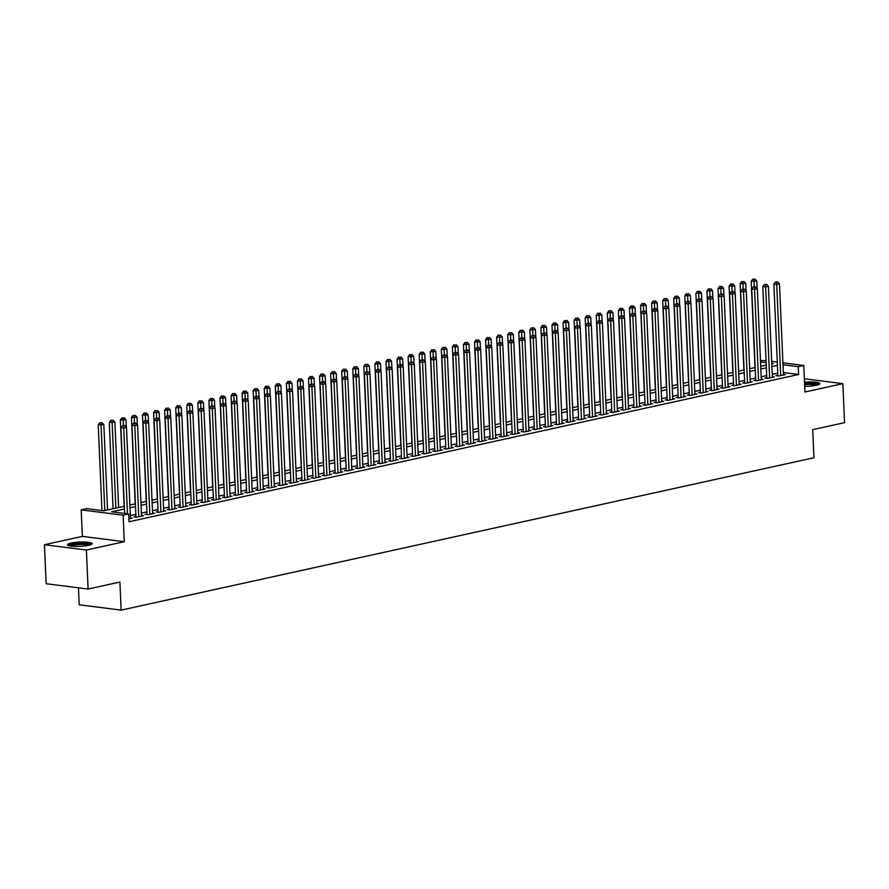 <?xml version="1.0" encoding="UTF-8"?>
<svg xmlns="http://www.w3.org/2000/svg" width="889" height="889" viewBox="0 0 889 889"><rect width="100%" height="100%" fill="white"/><g stroke="black" fill="none" stroke-linecap="round" stroke-linejoin="round"><path stroke-width="1.33" d="M804.701 386.359A12.368 2.145 -2.5 0 0 816.335 385.281A12.368 2.145 -2.5 0 0 819.847 383.615A12.368 2.145 -2.5 0 0 804.512 382.203M70.964 543.09A12.368 2.145 -2.5 0 0 67.453 544.746A12.368 2.145 -2.5 0 0 75.187 546.391A12.368 2.145 -2.5 0 0 88.644 545.335A12.368 2.145 -2.5 0 0 92.167 543.668A12.368 2.145 -2.5 0 0 84.422 542.023A12.368 2.145 -2.5 0 0 70.964 543.09M760.473 360.445L766.051 360.678M78.454 587.818L79.199 604.798L121.137 610.121L813.957 457.746L812.735 429.654L844.55 422.664L842.85 383.659L804.367 378.77M121.137 610.121L119.904 582.039L88.089 589.04L46.15 583.717L44.45 544.713L86.389 550.035L124.293 541.701L123.138 515.176L81.199 509.853L86.733 508.63L103.735 510.786L124.327 506.263M124.293 541.701L82.355 536.378L44.45 544.713M82.355 536.378L81.199 509.853M88.089 589.04L86.389 550.035M777.853 375.214L775.919 375.636L778.753 376.003L785.387 374.536L783.431 374.291M766.785 377.647L764.851 378.069L767.685 378.436L774.33 376.969L772.363 376.725M755.717 380.081L753.783 380.514L756.617 380.87L763.262 379.403L761.295 379.159M744.649 382.514L742.715 382.948L745.549 383.303L752.194 381.848L750.227 381.592M733.581 384.948L731.647 385.382L734.481 385.737L741.126 384.281L739.159 384.026M722.513 387.382L720.579 387.815L723.413 388.171L730.058 386.715L728.091 386.459M711.456 389.815L709.511 390.249L712.345 390.604L718.99 389.149L717.023 388.893M700.388 392.249L698.443 392.682L701.277 393.038L707.922 391.582L705.955 391.327M689.319 394.694L687.375 395.116L690.208 395.472L696.854 394.016L694.887 393.76M678.251 397.127L676.307 397.55L679.14 397.905L685.786 396.45L683.819 396.194M667.183 399.561L665.239 399.983L668.072 400.339L674.718 398.883L672.751 398.628M656.115 401.995L654.171 402.417L657.004 402.773L663.65 401.317L661.683 401.072M645.047 404.428L643.114 404.851L645.947 405.206L652.582 403.75L650.615 403.506M633.979 406.862L632.046 407.284L634.879 407.651L641.514 406.184L639.547 405.94M622.911 409.296L620.978 409.718L623.811 410.085L630.445 408.618L628.479 408.373M611.843 411.729L609.91 412.152L612.743 412.518L619.377 411.051L617.411 410.807M600.775 414.163L598.842 414.585L601.675 414.952L608.309 413.485L606.342 413.241M589.707 416.597L587.773 417.019L590.607 417.386L597.241 415.919L595.274 415.674M578.639 419.03L576.705 419.452L579.539 419.819L586.173 418.352L584.206 418.108M567.571 421.464L565.637 421.886L568.471 422.253L575.105 420.786L573.149 420.541M556.503 423.897L554.569 424.331L557.403 424.686L564.048 423.22L562.081 422.975M545.435 426.331L543.501 426.764L546.335 427.12L552.98 425.664L551.013 425.409M534.367 428.765L532.433 429.198L535.267 429.554L541.912 428.098L539.945 427.842M523.299 431.198L521.365 431.632L524.199 431.987L530.844 430.532L528.877 430.276M512.231 433.632L510.297 434.065L513.131 434.421L519.776 432.965L517.809 432.71M501.174 436.066L499.229 436.499L502.063 436.855L508.708 435.399L506.741 435.143M490.106 438.499L488.161 438.933L490.995 439.288L497.64 437.833L495.673 437.577M479.038 440.944L477.093 441.366L479.927 441.722L486.572 440.266L484.605 440.011M467.97 443.378L466.025 443.8L468.859 444.156L475.504 442.7L473.537 442.444M456.902 445.811L454.957 446.234L457.791 446.589L464.436 445.133L462.469 444.878M445.834 448.245L443.9 448.667L446.723 449.023L453.368 447.567L451.401 447.323M434.765 450.679L432.832 451.101L435.666 451.456L442.3 450.001L440.333 449.756M423.697 453.112L421.764 453.534L424.598 453.901L431.232 452.434L429.265 452.19M412.629 455.546L410.696 455.968L413.529 456.335L420.164 454.868L418.197 454.623M401.561 457.979L399.628 458.402L402.461 458.768L409.096 457.302L407.129 457.057M390.493 460.413L388.56 460.835L391.393 461.202L398.028 459.735L396.061 459.491M379.425 462.847L377.492 463.269L380.325 463.636L386.959 462.169L384.993 461.924M368.357 465.28L366.424 465.703L369.257 466.069L375.891 464.603L373.925 464.358M357.289 467.714L355.356 468.136L358.189 468.503L364.823 467.036L362.868 466.792M346.221 470.148L344.287 470.581L347.121 470.937L353.766 469.47L351.8 469.225M335.153 472.581L333.219 473.015L336.053 473.37L342.698 471.915L340.731 471.659M324.085 475.015L322.151 475.448L324.985 475.804L331.63 474.348L329.663 474.093M313.017 477.449L311.083 477.882L313.917 478.238L320.562 476.782L318.595 476.526M301.949 479.882L300.015 480.316L302.849 480.671L309.494 479.215L307.527 478.96M290.892 482.316L288.947 482.749L291.781 483.105L298.426 481.649L296.459 481.394M279.824 484.749L277.879 485.183L280.713 485.538L287.358 484.083L285.391 483.827M268.756 487.194L266.811 487.617L269.645 487.972L276.29 486.516L274.323 486.261M257.688 489.628L255.743 490.05L258.577 490.406L265.222 488.95L263.255 488.694M246.62 492.062L244.675 492.484L247.509 492.839L254.154 491.384L252.187 491.128M235.552 494.495L233.618 494.917L236.441 495.273L243.086 493.817L241.119 493.573M224.484 496.929L222.55 497.351L225.384 497.707L232.018 496.251L230.051 496.006M213.416 499.362L211.482 499.785L214.316 500.151L220.95 498.685L218.983 498.44M202.348 501.796L200.414 502.218L203.248 502.585L209.882 501.118L207.915 500.874M191.279 504.23L189.346 504.652L192.18 505.019L198.814 503.552L196.847 503.307M180.211 506.663L178.278 507.086L181.112 507.452L187.746 505.985L185.779 505.741M169.143 509.097L167.21 509.519L170.043 509.886L176.678 508.419L174.711 508.175M158.075 511.531L156.142 511.953L158.975 512.32L165.61 510.853L163.643 510.608M147.007 513.964L145.074 514.387L147.907 514.753L154.542 513.286L152.586 513.042M135.939 516.398L134.006 516.831L136.839 517.187L143.485 515.72L141.518 515.476M124.449 508.986L111.67 511.797L128.672 513.953L129.005 521.754L798.589 374.491L783.353 372.558M777.764 373.169L772.252 374.38M766.696 375.603L761.184 376.814M755.628 378.036L750.116 379.247M744.56 380.47L739.059 381.681M733.492 382.903L727.991 384.115M722.424 385.337L716.923 386.548M711.356 387.771L705.855 388.982M700.299 390.204L694.787 391.427M689.231 392.649L683.719 393.86M678.163 395.083L672.651 396.294M667.094 397.516L661.583 398.728M656.026 399.95L650.515 401.161M644.958 402.384L639.447 403.595M633.89 404.817L628.379 406.029M622.822 407.251L617.31 408.462M611.754 409.685L606.242 410.896M600.686 412.118L595.174 413.329M589.618 414.552L584.106 415.763M578.55 416.985L573.038 418.197M567.482 419.419L561.97 420.63M556.414 421.853L550.902 423.064M545.346 424.286L539.834 425.498M534.278 426.72L528.777 427.931M523.21 429.154L517.709 430.365M512.142 431.587L506.641 432.799M501.074 434.021L495.573 435.232M490.017 436.455L484.505 437.677M478.949 438.899L473.437 440.111M467.881 441.333L462.369 442.544M456.813 443.767L451.301 444.978M445.745 446.2L440.233 447.411M434.677 448.634L429.165 449.845M423.608 451.067L418.097 452.279M412.54 453.501L407.029 454.712M401.472 455.935L395.961 457.146M390.404 458.368L384.893 459.58M379.336 460.802L373.825 462.013M368.268 463.236L362.756 464.447M357.2 465.669L351.688 466.881M346.132 468.103L340.62 469.314M335.064 470.537L329.552 471.748M323.996 472.97L318.495 474.181M312.928 475.404L307.427 476.615M301.86 477.838L296.359 479.049M290.803 480.271L285.291 481.482M279.735 482.705L274.223 483.927M268.667 485.15L263.155 486.361M257.599 487.583L252.087 488.794M246.531 490.017L241.019 491.228M235.463 492.45L229.951 493.662M224.395 494.884L218.883 496.095M213.327 497.318L207.815 498.529M202.259 499.751L196.747 500.963M191.191 502.185L185.679 503.396M180.123 504.619L174.611 505.83M169.054 507.052L163.543 508.264M157.986 509.486L152.475 510.697M146.918 511.92L141.407 513.131M135.85 514.353L130.339 515.564M128.883 518.932L132.417 518.165L130.45 517.909M782.92 362.823L803.778 365.468L804.945 391.993L842.85 383.659M803.778 365.468L798.244 366.69L783.009 364.757M798.589 374.491L798.244 366.69M128.672 513.953L123.138 515.176M771.685 361.39L777.286 362.101M771.796 363.857L773.319 363.523L771.774 363.323M766.129 362.612L760.539 361.901M129.883 505.041L135.395 503.83M140.951 502.607L146.463 501.396M152.019 500.174L157.531 498.962M163.087 497.74L168.599 496.529M174.155 495.306L179.667 494.095M185.223 492.873L190.735 491.661M196.291 490.439L201.803 489.228M207.359 488.005L212.871 486.783M218.427 485.561L223.928 484.349M229.495 483.127L234.996 481.916M240.563 480.693L246.064 479.482M251.62 478.26L257.132 477.049M262.688 475.826L268.2 474.615M273.756 473.393L279.268 472.181M284.824 470.959L290.336 469.748M295.893 468.525L301.404 467.314M306.961 466.092L312.472 464.88M318.029 463.658L323.54 462.447M329.097 461.224L334.608 460.013M340.165 458.791L345.677 457.579M351.233 456.357L356.745 455.146M362.301 453.923L367.813 452.712M373.369 451.49L378.881 450.279M384.437 449.056L389.949 447.845M395.505 446.622L401.017 445.411M406.573 444.189L412.085 442.978M417.641 441.755L423.153 440.533M428.709 439.31L434.21 438.099M439.777 436.877L445.278 435.666M450.845 434.443L456.346 433.232M461.902 432.01L467.414 430.798M472.97 429.576L478.482 428.365M484.038 427.142L489.55 425.931M495.106 424.709L500.618 423.497M506.174 422.275L511.686 421.064M517.242 419.841L522.754 418.63M528.31 417.408L533.822 416.196M539.379 414.974L544.89 413.763M550.447 412.54L555.958 411.329M561.515 410.107L567.026 408.896M572.583 407.673L578.094 406.462M583.651 405.24L589.163 404.028M594.719 402.806L600.231 401.595M605.787 400.372L611.299 399.161M616.855 397.939L622.367 396.727M627.923 395.505L633.424 394.283M638.991 393.06L644.492 391.849M650.059 390.627L655.56 389.415M661.127 388.193L666.628 386.982M672.184 385.759L677.696 384.548M683.252 383.326L688.764 382.114M694.32 380.892L699.832 379.681M705.388 378.458L710.9 377.247M716.456 376.025L721.968 374.814M727.524 373.591L733.036 372.38M738.592 371.158L744.104 369.946M749.66 368.724L755.172 367.513M760.728 366.29L766.24 365.079M777.431 365.368L771.919 366.579M766.362 367.802L760.851 369.013M755.294 370.235L749.783 371.446M744.226 372.669L738.715 373.88M733.158 375.102L727.646 376.314M722.09 377.536L716.578 378.747M711.022 379.97L705.51 381.181M699.954 382.403L694.442 383.626M688.886 384.848L683.374 386.059M677.818 387.282L672.306 388.493M666.75 389.715L661.238 390.927M655.682 392.149L650.17 393.36M644.614 394.583L639.102 395.794M633.546 397.016L628.034 398.228M622.478 399.45L616.966 400.661M611.41 401.884L605.909 403.095M600.342 404.317L594.841 405.528M589.274 406.751L583.773 407.962M578.206 409.184L572.705 410.396M567.149 411.618L561.637 412.829M556.081 414.052L550.569 415.263M545.013 416.485L539.501 417.697M533.945 418.919L528.433 420.13M522.876 421.353L517.365 422.564M511.808 423.786L506.297 424.998M500.74 426.22L495.229 427.431M489.672 428.654L484.161 429.876M478.604 431.098L473.092 432.31M467.536 433.532L462.024 434.743M456.468 435.966L450.956 437.177M445.4 438.399L439.888 439.611M434.332 440.833L428.82 442.044M423.264 443.267L417.752 444.478M412.196 445.7L406.684 446.911M401.128 448.134L395.627 449.345M390.06 450.567L384.559 451.779M378.992 453.001L373.491 454.212M367.924 455.435L362.423 456.646M356.867 457.868L351.355 459.08M345.799 460.302L340.287 461.513M334.731 462.736L329.219 463.947M323.663 465.169L318.151 466.381M312.595 467.603L307.083 468.814M301.527 470.037L296.015 471.248M290.459 472.47L284.947 473.681M279.39 474.904L273.879 476.126M268.322 477.349L262.811 478.56M257.254 479.782L251.743 480.993M246.186 482.216L240.675 483.427M235.118 484.649L229.606 485.861M224.05 487.083L218.538 488.294M212.982 489.517L207.47 490.728M201.914 491.95L196.402 493.162M190.846 494.384L185.345 495.595M179.778 496.818L174.277 498.029M168.71 499.251L163.209 500.463M157.642 501.685L152.141 502.896M146.585 504.119L141.073 505.33M135.517 506.552L130.005 507.763M127.471 513.809L123.727 428.076L126.494 427.476L130.472 518.587M124.638 513.442L120.893 427.72L123.727 428.076L123.627 425.764L124.727 425.52L122.493 425.62L123.627 425.764M122.493 425.62L120.893 427.72M126.494 427.476L124.727 425.52M107.558 509.953L103.824 424.598L98.223 424.842L101.968 510.564M100.957 422.886L99.824 422.742L100.957 422.886L104.791 510.564M102.057 422.642L103.824 424.598M98.223 424.842L99.824 422.742M69.198 545.757A10.701 1.856 177.5 0 1 72.209 544.49A10.701 1.856 177.5 0 1 83.41 543.557A10.701 1.856 177.5 0 1 90.5 544.824M89.122 545.224A9.912 1.711 -2.5 0 0 72.809 545.335A9.912 1.711 -2.5 0 0 70.62 546.035M91.611 544.346A12.29 2.122 -2.5 0 0 71.076 544.346A12.29 2.122 -2.5 0 0 68.053 545.368M804.578 383.748A10.701 1.856 177.5 0 1 810.19 383.492A10.701 1.856 177.5 0 1 818.191 384.781M816.802 385.17A9.912 1.711 -2.5 0 0 810.023 384.415A9.912 1.711 -2.5 0 0 804.623 384.67M819.291 384.292A12.29 2.122 -2.5 0 0 810.579 383.215A12.29 2.122 -2.5 0 0 804.567 383.47M138.773 516.765L134.795 425.642L137.562 425.042L141.54 516.153M135.973 517.076L131.961 425.286L134.795 425.642L134.695 423.331L135.795 423.086L133.561 423.186L134.695 423.331M133.561 423.186L131.961 425.286M137.562 425.042L135.795 423.086M149.841 514.331L145.863 423.208L148.63 422.597L152.608 513.72M147.041 514.642L143.029 422.853L145.863 423.208L145.752 420.897L146.863 420.653L144.618 420.753L145.752 420.897M144.618 420.753L143.029 422.853M148.63 422.597L146.863 420.653M160.909 511.886L156.931 420.775L159.698 420.164L163.676 511.286M158.109 512.208L154.097 420.419L156.931 420.775L156.82 418.452L157.931 418.219L155.686 418.319L156.82 418.452M155.686 418.319L154.097 420.419M159.698 420.164L157.931 418.219M171.977 509.453L167.999 418.341L170.766 417.73L174.744 508.852M169.177 509.775L165.165 417.986L167.999 418.341L167.888 416.019L168.999 415.785L166.754 415.874L167.888 416.019M166.754 415.874L165.165 417.986M170.766 417.73L168.999 415.785M118.626 507.519L114.892 422.153L109.291 422.408L113.07 508.741M112.025 420.453L110.892 420.308L112.025 420.453L115.859 508.13M113.125 420.208L114.892 422.153M109.291 422.408L110.892 420.308M126.294 427.242L125.96 419.719L120.359 419.975L124.138 506.308M123.093 418.019L121.96 417.874L123.093 418.019L123.415 425.409M124.193 417.774L125.96 419.719M120.359 419.975L121.96 417.874M137.362 424.809L137.028 417.285L131.428 417.541L135.206 503.874M134.161 415.574L133.028 415.441L134.161 415.574L134.483 422.975M135.261 415.341L137.028 417.285M131.428 417.541L133.028 415.441M148.43 422.375L148.096 414.852L142.496 415.107L146.263 501.44M145.218 413.141L144.085 412.996L145.218 413.141L145.552 420.541M146.329 412.907L148.096 414.852M142.496 415.107L144.085 412.996M183.045 507.019L179.067 415.908L181.834 415.296L185.812 506.419M180.245 507.341L176.233 415.552L179.067 415.908L178.956 413.585L180.067 413.341L177.822 413.441L178.956 413.585M177.822 413.441L176.233 415.552M181.834 415.296L180.067 413.341M159.498 419.941L159.164 412.418L153.564 412.674L157.331 499.007M156.286 410.707L155.153 410.562L156.286 410.707L156.62 418.108M157.397 410.462L159.164 412.418M153.564 412.674L155.153 410.562M194.113 504.585L190.135 413.474L192.902 412.863L196.88 503.985M191.313 504.908L187.301 413.118L190.135 413.474L190.024 411.151L191.135 410.907L188.89 411.007L190.024 411.151M188.89 411.007L187.301 413.118M192.902 412.863L191.135 410.907M205.181 502.152L201.203 411.04L203.97 410.429L207.948 501.54M202.381 502.474L198.369 410.685L201.203 411.04L201.092 408.718L202.203 408.473L199.958 408.573L201.092 408.718M199.958 408.573L198.369 410.685M203.97 410.429L202.203 408.473M216.249 499.718L212.271 408.607L215.038 407.995L219.016 499.107M213.449 500.04L209.437 408.251L212.271 408.607L212.16 406.284L213.271 406.04L211.026 406.14L212.16 406.284M211.026 406.14L209.437 408.251M215.038 407.995L213.271 406.04M227.317 497.284L223.339 406.173L226.106 405.562L230.084 496.673M224.517 497.607L220.505 405.806L223.339 406.173L223.228 403.85L224.339 403.606L222.094 403.706L223.228 403.85M222.094 403.706L220.505 405.806M226.106 405.562L224.339 403.606M238.385 494.851L234.407 403.739L237.174 403.128L241.152 494.24M235.574 495.173L231.573 403.373L234.407 403.739L234.296 401.417L235.407 401.172L233.162 401.272L234.296 401.417M233.162 401.272L231.573 403.373M237.174 403.128L235.407 401.172M170.566 417.508L170.232 409.985L164.632 410.24L168.399 496.573M167.354 408.273L166.221 408.129L167.354 408.273L167.688 415.674M168.465 408.029L170.232 409.985M164.632 410.24L166.221 408.129M181.634 415.074L181.3 407.551L175.7 407.807L179.467 494.128M178.422 405.84L177.289 405.695L178.422 405.84L178.756 413.241M179.534 405.595L181.3 407.551M175.7 407.807L177.289 405.695M192.702 412.64L192.368 405.117L186.768 405.362L190.535 491.695M189.49 403.406L188.357 403.262L189.49 403.406L189.824 410.807M190.602 403.162L192.368 405.117M186.768 405.362L188.357 403.262M203.77 410.207L203.437 402.684L197.836 402.928L201.603 489.261M200.558 400.972L199.425 400.828L200.558 400.972L200.892 408.373M201.67 400.728L203.437 402.684M197.836 402.928L199.425 400.828M214.827 407.773L214.505 400.25L208.904 400.495L212.671 486.828M211.626 398.539L210.493 398.394L211.626 398.539L211.96 405.94M212.738 398.294L214.505 400.25M208.904 400.495L210.493 398.394M249.453 492.417L245.475 401.306L248.242 400.695L252.22 491.806M246.642 492.728L242.641 400.939L245.475 401.306L245.364 398.983L246.475 398.739L244.231 398.839L245.364 398.983M244.231 398.839L242.641 400.939M248.242 400.695L246.475 398.739M225.895 405.34L225.573 397.816L219.972 398.061L223.739 484.394M222.695 396.105L221.561 395.961L222.695 396.105L223.028 403.506M223.806 395.861L225.573 397.816M219.972 398.061L221.561 395.961M260.521 489.983L256.543 398.872L259.31 398.261L263.288 489.372M257.71 490.295L253.709 398.505L256.543 398.872L256.432 396.55L257.543 396.305L255.299 396.405L256.432 396.55M255.299 396.405L253.709 398.505M259.31 398.261L257.543 396.305M236.963 402.906L236.641 395.383L231.04 395.627L234.807 481.96M233.763 393.671L232.629 393.527L233.763 393.671L234.096 401.072M234.874 393.427L236.641 395.383M231.04 395.627L232.629 393.527M271.59 487.55L267.611 396.438L270.378 395.827L274.357 486.939M268.778 487.861L264.778 396.072L267.611 396.438L267.5 394.116L268.6 393.871L266.367 393.971L267.5 394.116M266.367 393.971L264.778 396.072M270.378 395.827L268.6 393.871M248.031 400.472L247.709 392.949L242.108 393.194L245.875 479.527M244.831 391.238L243.697 391.093L244.831 391.238L245.164 398.639M245.942 390.993L247.709 392.949M242.108 393.194L243.697 391.093M282.658 485.116L278.679 394.005L281.446 393.394L285.425 484.505M279.846 485.427L275.846 393.638L278.679 394.005L278.568 391.682L279.668 391.438L277.435 391.538L278.568 391.682M277.435 391.538L275.846 393.638M281.446 393.394L279.668 391.438M259.099 398.039L258.777 390.515L253.176 390.76L256.943 477.093M255.899 388.804L254.765 388.66L255.899 388.804L256.232 396.205M257.01 388.56L258.777 390.515M253.176 390.76L254.765 388.66M293.726 482.683L289.747 391.571L292.514 390.96L296.493 482.071M290.914 482.994L286.914 391.204L289.747 391.571L289.636 389.249L290.736 389.004L288.503 389.104L289.636 389.249M288.503 389.104L286.914 391.204M292.514 390.96L290.736 389.004M270.167 395.605L269.845 388.082L264.244 388.326L268.011 474.659M266.967 386.371L265.833 386.226L266.967 386.371L267.3 393.771M268.067 386.126L269.845 388.082M264.244 388.326L265.833 386.226M304.783 480.249L300.804 389.126L303.571 388.526L307.55 479.638M301.982 480.56L297.971 388.771L300.804 389.126L300.704 386.815L301.804 386.571L299.571 386.671L300.704 386.815M299.571 386.671L297.971 388.771M303.571 388.526L301.804 386.571M281.235 393.16L280.913 385.648L275.312 385.893L279.079 472.226M278.035 383.937L276.901 383.792L278.035 383.937L278.368 391.338M279.135 383.692L280.913 385.648M275.312 385.893L276.901 383.792M315.851 477.815L311.872 386.693L314.639 386.093L318.618 477.204M313.05 478.126L309.039 386.337L311.872 386.693L311.772 384.381L312.872 384.137L310.639 384.237L311.772 384.381M310.639 384.237L309.039 386.337M314.639 386.093L312.872 384.137M326.919 475.382L322.94 384.259L325.707 383.659L329.686 474.77M324.118 475.693L320.107 383.904L322.94 384.259L322.84 381.948L323.94 381.703L321.707 381.803L322.84 381.948M321.707 381.803L320.107 383.904M325.707 383.659L323.94 381.703M337.987 472.948L334.008 381.826L336.775 381.225L340.754 472.337M335.186 473.259L331.175 381.47L334.008 381.826L333.908 379.514L335.009 379.27L332.775 379.37L333.908 379.514M332.775 379.37L331.175 381.47M336.775 381.225L335.009 379.27M349.055 470.514L345.076 379.392L347.843 378.781L351.822 469.903M346.254 470.826L342.243 379.036L345.076 379.392L344.965 377.08L346.077 376.836L344.965 377.08M343.843 376.936L342.243 379.036M347.843 378.781L346.077 376.836M360.123 468.07L356.145 376.958L358.912 376.347L362.89 467.47M357.322 468.392L353.311 376.603L356.145 376.958L356.033 374.647L357.145 374.402L354.9 374.502L356.033 374.647M354.9 374.502L353.311 376.603M358.912 376.347L357.145 374.402M371.191 465.636L367.213 374.525L369.98 373.913L373.958 465.036M368.39 465.958L364.379 374.169L367.213 374.525L367.101 372.202L368.213 371.969L365.968 372.069L367.101 372.202M365.968 372.069L364.379 374.169M369.98 373.913L368.213 371.969M382.259 463.202L378.281 372.091L381.048 371.48L385.026 462.602M379.459 463.525L375.447 371.735L378.281 372.091L378.169 369.768L379.281 369.535L377.036 369.624L378.169 369.768M377.036 369.624L375.447 371.735M381.048 371.48L379.281 369.535M393.327 460.769L389.349 369.657L392.116 369.046L396.094 460.169M390.527 461.091L386.515 369.302L389.349 369.657L389.238 367.335L390.349 367.09L388.104 367.19L389.238 367.335M388.104 367.19L386.515 369.302M392.116 369.046L390.349 367.09M404.395 458.335L400.417 367.224L403.184 366.612L407.162 457.735M401.595 458.657L397.583 366.868L400.417 367.224L400.306 364.901L401.417 364.657L399.172 364.757L400.306 364.901M399.172 364.757L397.583 366.868M403.184 366.612L401.417 364.657M415.463 455.901L411.485 364.79L414.252 364.179L418.23 455.29M412.663 456.224L408.651 364.434L411.485 364.79L411.374 362.468L412.485 362.223L410.24 362.323L411.374 362.468M410.24 362.323L408.651 364.434M414.252 364.179L412.485 362.223M426.531 453.468L422.553 362.356L425.32 361.745L429.298 452.857M423.731 453.79L419.719 362.001L422.553 362.356L422.442 360.034L423.553 359.789L421.308 359.889L422.442 360.034M421.308 359.889L419.719 362.001M425.32 361.745L423.553 359.789M437.599 451.034L433.621 359.923L436.388 359.312L440.366 450.423M434.799 451.356L430.787 359.556L433.621 359.923L433.51 357.6L434.621 357.356L432.376 357.456L433.51 357.6M432.376 357.456L430.787 359.556M436.388 359.312L434.621 357.356M448.667 448.601L444.689 357.489L447.456 356.878L451.434 447.989M445.856 448.912L441.855 357.122L444.689 357.489L444.578 355.167L445.689 354.922L443.444 355.022L444.578 355.167M443.444 355.022L441.855 357.122M447.456 356.878L445.689 354.922M459.735 446.167L455.757 355.055L458.524 354.444L462.502 445.556M456.924 446.478L452.923 354.689L455.757 355.055L455.646 352.733L456.757 352.488L454.512 352.589L455.646 352.733M454.512 352.589L452.923 354.689M458.524 354.444L456.757 352.488M470.803 443.733L466.825 352.622L469.592 352.011L473.57 443.122M467.992 444.044L463.991 352.255L466.825 352.622L466.714 350.299L467.825 350.055L465.58 350.155L466.714 350.299M465.58 350.155L463.991 352.255M469.592 352.011L467.825 350.055M481.871 441.3L477.893 350.188L480.66 349.577L484.638 440.688M479.06 441.611L475.059 349.822L477.893 350.188L477.782 347.866L478.882 347.621L476.648 347.721L477.782 347.866M476.648 347.721L475.059 349.822M480.66 349.577L478.882 347.621M492.939 438.866L488.961 347.755L491.728 347.143L495.706 438.255M490.128 439.177L486.127 347.388L488.961 347.755L488.85 345.432L489.95 345.188L487.717 345.288L488.85 345.432M487.717 345.288L486.127 347.388M491.728 347.143L489.95 345.188M504.007 436.432L500.029 345.321L502.796 344.71L506.774 435.821M501.196 436.743L497.195 344.954L500.029 345.321L499.918 342.998L501.018 342.754L498.785 342.854L499.918 342.998M498.785 342.854L497.195 344.954M502.796 344.71L501.018 342.754M292.303 390.727L291.981 383.215L286.38 383.459L290.147 469.792M289.103 381.503L287.969 381.359L289.103 381.503L289.436 388.893M290.203 381.259L291.981 383.215M286.38 383.459L287.969 381.359M303.371 388.293L303.038 380.781L297.448 381.025L301.215 467.358M300.171 379.07L299.037 378.925L300.171 379.07L300.493 386.459M301.271 378.825L303.038 380.781M297.448 381.025L299.037 378.925M314.439 385.859L314.106 378.347L308.505 378.592L312.283 464.925M311.239 376.636L310.105 376.492L311.239 376.636L311.561 384.026M312.339 376.391L314.106 378.347M308.505 378.592L310.105 376.492M325.507 383.426L325.174 375.903L319.573 376.158L323.352 462.491M322.307 374.202L321.173 374.058L322.307 374.202L322.629 381.592M323.407 373.958L325.174 375.903M319.573 376.158L321.173 374.058M336.575 380.992L336.242 373.469L330.641 373.724L334.42 460.058M333.375 371.769L332.242 371.624L333.375 371.769L333.697 379.159M334.475 371.524L336.242 373.469M330.641 373.724L332.242 371.624M347.643 378.558L347.31 371.035L341.709 371.291L345.477 457.624M344.443 369.324L343.31 369.191L344.443 369.324L344.765 376.725M345.543 369.091L347.31 371.035M341.709 371.291L343.31 369.191M358.712 376.125L358.378 368.602L352.777 368.857L356.545 455.19M355.5 366.89L354.367 366.746L355.5 366.89L355.833 374.291M356.611 366.646L358.378 368.602M352.777 368.857L354.367 366.746M369.78 373.691L369.446 366.168L363.845 366.424L367.613 452.757M366.568 364.457L365.435 364.312L366.568 364.457L366.901 371.858M367.679 364.212L369.446 366.168M363.845 366.424L365.435 364.312M380.848 371.258L380.514 363.734L374.914 363.99L378.681 450.312M377.636 362.023L376.503 361.879L377.636 362.023L377.969 369.424M378.747 361.779L380.514 363.734M374.914 363.99L376.503 361.879M391.916 368.824L391.582 361.301L385.982 361.556L389.749 447.878M388.704 359.589L387.571 359.445L388.704 359.589L389.038 366.99M389.815 359.345L391.582 361.301M385.982 361.556L387.571 359.445M402.984 366.39L402.65 358.867L397.05 359.112L400.817 445.445M399.772 357.156L398.639 357.011L399.772 357.156L400.106 364.557M400.883 356.911L402.65 358.867M397.05 359.112L398.639 357.011M414.052 363.957L413.718 356.433L408.118 356.678L411.885 443.011M410.84 354.722L409.707 354.578L410.84 354.722L411.174 362.123M411.951 354.478L413.718 356.433M408.118 356.678L409.707 354.578M425.109 361.523L424.786 354L419.186 354.244L422.953 440.577M421.908 352.288L420.775 352.144L421.908 352.288L422.242 359.689M423.02 352.044L424.786 354M419.186 354.244L420.775 352.144M436.177 359.089L435.854 351.566L430.254 351.811L434.021 438.144M432.976 349.855L431.843 349.71L432.976 349.855L433.31 357.256M434.088 349.61L435.854 351.566M430.254 351.811L431.843 349.71M447.245 356.656L446.923 349.133L441.322 349.377L445.089 435.71M444.044 347.421L442.911 347.277L444.044 347.421L444.378 354.822M445.156 347.177L446.923 349.133M441.322 349.377L442.911 347.277M458.313 354.222L457.991 346.699L452.39 346.943L456.157 433.276M455.112 344.988L453.979 344.843L455.112 344.988L455.446 352.388M456.224 344.743L457.991 346.699M452.39 346.943L453.979 344.843M469.381 351.788L469.059 344.265L463.458 344.51L467.225 430.843M466.18 342.554L465.047 342.409L466.18 342.554L466.514 349.955M467.292 342.309L469.059 344.265M463.458 344.51L465.047 342.409M480.449 349.355L480.127 341.832L474.526 342.076L478.293 428.409M477.249 340.12L476.115 339.976L477.249 340.12L477.582 347.521M478.349 339.876L480.127 341.832M474.526 342.076L476.115 339.976M515.064 433.999L511.086 342.876L513.853 342.276L517.831 433.388M512.264 434.31L508.252 342.521L511.086 342.876L510.986 340.565L512.086 340.32L509.853 340.42L510.986 340.565M509.853 340.42L508.252 342.521M513.853 342.276L512.086 340.32M526.132 431.565L522.154 340.443L524.921 339.842L528.899 430.954M523.332 431.876L519.32 340.087L522.154 340.443L522.054 338.131L523.154 337.887L520.921 337.987L522.054 338.131M520.921 337.987L519.32 340.087M524.921 339.842L523.154 337.887M537.2 429.131L533.222 338.009L535.989 337.409L539.967 428.52M534.4 429.443L530.389 337.653L533.222 338.009L533.122 335.698L534.222 335.453L531.989 335.553L533.122 335.698M531.989 335.553L530.389 337.653M535.989 337.409L534.222 335.453M548.269 426.698L544.29 335.575L547.057 334.975L551.036 426.087M545.468 427.009L541.457 335.22L544.29 335.575L544.19 333.264L545.29 333.019L543.057 333.119L544.19 333.264M543.057 333.119L541.457 335.22M547.057 334.975L545.29 333.019M559.337 424.264L555.358 333.142L558.125 332.53L562.104 423.653M556.536 424.575L552.525 332.786L555.358 333.142L555.247 330.83L556.358 330.586L554.114 330.686L555.247 330.83M554.114 330.686L552.525 332.786M558.125 332.53L556.358 330.586M570.405 421.819L566.426 330.708L569.193 330.097L573.172 421.219M567.604 422.142L563.593 330.352L566.426 330.708L566.315 328.397L567.426 328.152L565.182 328.252L566.315 328.397M565.182 328.252L563.593 330.352M569.193 330.097L567.426 328.152M581.473 419.386L577.494 328.274L580.261 327.663L584.24 418.786M578.672 419.708L574.661 327.919L577.494 328.274L577.383 325.952L578.495 325.718L576.25 325.819L577.383 325.952M576.25 325.819L574.661 327.919M580.261 327.663L578.495 325.718M592.541 416.952L588.562 325.841L591.329 325.23L595.308 416.352M589.74 417.274L585.729 325.485L588.562 325.841L588.451 323.518L589.563 323.285L587.318 323.374L588.451 323.518M587.318 323.374L585.729 325.485M591.329 325.23L589.563 323.285M603.609 414.518L599.631 323.407L602.398 322.796L606.376 413.918M600.808 414.841L596.797 323.051L599.631 323.407L599.519 321.085L600.631 320.84L598.386 320.94L599.519 321.085M598.386 320.94L596.797 323.051M602.398 322.796L600.631 320.84M614.677 412.085L610.699 320.973L613.466 320.362L617.444 411.485M611.876 412.407L607.865 320.618L610.699 320.973L610.587 318.651L611.699 318.406L609.454 318.506L610.587 318.651M609.454 318.506L607.865 320.618M613.466 320.362L611.699 318.406M491.517 346.91L491.195 339.398L485.594 339.642L489.361 425.975M488.317 337.687L487.183 337.542L488.317 337.687L488.65 345.088M489.417 337.442L491.195 339.398M485.594 339.642L487.183 337.542M502.585 344.476L502.263 336.964L496.662 337.209L500.429 423.542M499.385 335.253L498.251 335.109L499.385 335.253L499.718 342.643M500.485 335.009L502.263 336.964M496.662 337.209L498.251 335.109M513.653 342.043L513.32 334.531L507.73 334.775L511.497 421.108M510.453 332.819L509.319 332.675L510.453 332.819L510.775 340.209M511.553 332.575L513.32 334.531M507.73 334.775L509.319 332.675M524.721 339.609L524.388 332.097L518.787 332.342L522.565 418.675M521.521 330.386L520.387 330.241L521.521 330.386L521.843 337.776M522.621 330.141L524.388 332.097M518.787 332.342L520.387 330.241M535.789 337.175L535.456 329.652L529.855 329.908L533.633 416.241M532.589 327.952L531.455 327.808L532.589 327.952L532.911 335.342M533.689 327.708L535.456 329.652M529.855 329.908L531.455 327.808M546.857 334.742L546.524 327.219L540.923 327.474L544.701 413.807M543.657 325.518L542.523 325.374L543.657 325.518L543.979 332.908M544.757 325.274L546.524 327.219M540.923 327.474L542.523 325.374M557.925 332.308L557.592 324.785L551.991 325.041L555.758 411.374M554.725 323.074L553.591 322.94L554.725 323.074L555.047 330.475M555.825 322.84L557.592 324.785M551.991 325.041L553.591 322.94M568.993 329.875L568.66 322.351L563.059 322.607L566.826 408.94M565.782 320.64L564.648 320.496L565.782 320.64L566.115 328.041M566.893 320.396L568.66 322.351M563.059 322.607L564.648 320.496M580.061 327.441L579.728 319.918L574.127 320.173L577.894 406.506M576.85 318.206L575.716 318.062L576.85 318.206L577.183 325.607M577.961 317.962L579.728 319.918M574.127 320.173L575.716 318.062M591.129 325.007L590.796 317.484L585.195 317.74L588.963 404.062M587.918 315.773L586.784 315.628L587.918 315.773L588.251 323.174M589.029 315.528L590.796 317.484M585.195 317.74L586.784 315.628M625.745 409.651L621.767 318.54L624.534 317.929L628.512 409.04M622.945 409.973L618.933 318.184L621.767 318.54L621.655 316.217L622.767 315.973L620.522 316.073L621.655 316.217M620.522 316.073L618.933 318.184M624.534 317.929L622.767 315.973M602.197 322.574L601.864 315.05L596.263 315.306L600.031 401.628M598.986 313.339L597.853 313.195L598.986 313.339L599.319 320.74M600.097 313.095L601.864 315.05M596.263 315.306L597.853 313.195M636.813 407.218L632.835 316.106L635.602 315.495L639.58 406.606M634.013 407.54L630.001 315.751L632.835 316.106L632.724 313.784L633.835 313.539L631.59 313.639L632.724 313.784M631.59 313.639L630.001 315.751M635.602 315.495L633.835 313.539M647.881 404.784L643.903 313.673L646.67 313.061L650.648 404.173M645.07 405.106L641.069 313.306L643.903 313.673L643.792 311.35L644.903 311.106L642.658 311.206L643.792 311.35M642.658 311.206L641.069 313.306M646.67 313.061L644.903 311.106M658.949 402.35L654.971 311.239L657.738 310.628L661.716 401.739M656.138 402.661L652.137 310.872L654.971 311.239L654.86 308.916L655.971 308.672L653.726 308.772L654.86 308.916M653.726 308.772L652.137 310.872M657.738 310.628L655.971 308.672M670.017 399.917L666.039 308.805L668.806 308.194L672.784 399.305M667.206 400.228L663.205 308.439L666.039 308.805L665.928 306.483L667.039 306.238L664.794 306.338L665.928 306.483M664.794 306.338L663.205 308.439M668.806 308.194L667.039 306.238M681.085 397.483L677.107 306.372L679.874 305.76L683.852 396.872M678.274 397.794L674.273 306.005L677.107 306.372L676.996 304.049L678.107 303.805L675.862 303.905L676.996 304.049M675.862 303.905L674.273 306.005M679.874 305.76L678.107 303.805M692.153 395.049L688.175 303.938L690.942 303.327L694.92 394.438M689.342 395.361L685.341 303.571L688.175 303.938L688.064 301.615L689.164 301.371L686.93 301.471L688.064 301.615M686.93 301.471L685.341 303.571M690.942 303.327L689.164 301.371M703.221 392.616L699.243 301.504L702.01 300.893L705.988 392.005M700.41 392.927L696.409 301.138L699.243 301.504L699.132 299.182L700.232 298.937L697.998 299.037L699.132 299.182M697.998 299.037L696.409 301.138M702.01 300.893L700.232 298.937M714.289 390.182L710.311 299.071L713.078 298.46L717.045 389.571M711.478 390.493L707.477 298.704L710.311 299.071L710.2 296.748L711.3 296.504L709.066 296.604L710.2 296.748M709.066 296.604L707.477 298.704M713.078 298.46L711.3 296.504M725.346 387.748L721.368 296.626L724.135 296.026L728.113 387.137M722.546 388.06L718.534 296.27L721.368 296.626L721.268 294.315L722.368 294.07L720.134 294.17L721.268 294.315M720.134 294.17L718.534 296.27M724.135 296.026L722.368 294.07M736.414 385.315L732.436 294.192L735.203 293.592L739.181 384.704M733.614 385.626L729.602 293.837L732.436 294.192L732.336 291.881L733.436 291.636L731.203 291.736L732.336 291.881M731.203 291.736L729.602 293.837M735.203 293.592L733.436 291.636M613.266 320.14L612.932 312.617L607.331 312.861L611.099 399.194M610.054 310.906L608.921 310.761L610.054 310.906L610.387 318.306M611.165 310.661L612.932 312.617M607.331 312.861L608.921 310.761M624.322 317.706L624 310.183L618.4 310.428L622.167 396.761M621.122 308.472L619.989 308.327L621.122 308.472L621.455 315.873M622.233 308.227L624 310.183M618.4 310.428L619.989 308.327M635.391 315.273L635.068 307.75L629.468 307.994L633.235 394.327M632.19 306.038L631.057 305.894L632.19 306.038L632.524 313.439M633.301 305.794L635.068 307.75M629.468 307.994L631.057 305.894M646.459 312.839L646.136 305.316L640.536 305.56L644.303 391.893M643.258 303.605L642.125 303.46L643.258 303.605L643.592 311.006M644.369 303.36L646.136 305.316M640.536 305.56L642.125 303.46M657.527 310.405L657.204 302.882L651.604 303.127L655.371 389.46M654.326 301.171L653.193 301.027L654.326 301.171L654.66 308.572M655.437 300.927L657.204 302.882M651.604 303.127L653.193 301.027M668.595 307.972L668.272 300.449L662.672 300.693L666.439 387.026M665.394 298.737L664.261 298.593L665.394 298.737L665.728 306.138M666.506 298.493L668.272 300.449M662.672 300.693L664.261 298.593M679.663 305.538L679.34 298.015L673.74 298.26L677.507 384.593M676.462 296.304L675.329 296.159L676.462 296.304L676.796 303.705M677.574 296.059L679.34 298.015M673.74 298.26L675.329 296.159M690.731 303.093L690.409 295.581L684.808 295.826L688.575 382.159M687.53 293.87L686.397 293.726L687.53 293.87L687.864 301.271M688.631 293.626L690.409 295.581M684.808 295.826L686.397 293.726M701.799 300.66L701.477 293.148L695.876 293.392L699.643 379.725M698.598 291.436L697.465 291.292L698.598 291.436L698.932 298.837M699.699 291.192L701.477 293.148M695.876 293.392L697.465 291.292M712.867 298.226L712.545 290.714L706.944 290.959L710.711 377.292M709.666 289.003L708.533 288.858L709.666 289.003L709.989 296.393M710.767 288.758L712.545 290.714M706.944 290.959L708.533 288.858M747.482 382.881L743.504 291.759L746.271 291.159L750.249 382.27M744.682 383.192L740.67 291.403L743.504 291.759L743.404 289.447L744.504 289.203L742.271 289.303L743.404 289.447M742.271 289.303L740.67 291.403M746.271 291.159L744.504 289.203M723.935 295.793L723.602 288.28L718.012 288.525L721.779 374.858M720.735 286.569L719.601 286.425L720.735 286.569L721.057 293.959M721.835 286.325L723.602 288.28M718.012 288.525L719.601 286.425M758.55 380.448L754.572 289.325L757.339 288.725L761.317 379.836M755.75 380.759L751.738 288.969L754.572 289.325L754.472 287.014L755.572 286.769L753.339 286.869L754.472 287.014M753.339 286.869L751.738 288.969M757.339 288.725L755.572 286.769M735.003 293.359L734.67 285.847L729.069 286.091L732.847 372.424M731.803 284.136L730.669 283.991L731.803 284.136L732.125 291.525M732.903 283.891L734.67 285.847M729.069 286.091L730.669 283.991M769.618 378.014L765.64 286.891L768.407 286.28L772.385 377.403M766.818 378.325L762.806 286.536L765.64 286.891L765.529 284.58L766.64 284.336L764.396 284.436L765.529 284.58M764.396 284.436L762.806 286.536M768.407 286.28L766.64 284.336M746.071 290.925L745.738 283.402L740.137 283.658L743.915 369.991M742.871 281.702L741.737 281.557L742.871 281.702L743.193 289.092M743.971 281.457L745.738 283.402M740.137 283.658L741.737 281.557M780.686 375.569L776.708 284.458L779.475 283.847L783.453 374.969M777.886 375.891L773.875 284.102L776.708 284.458L776.597 282.146L777.708 281.902L775.464 282.002L776.597 282.146M775.464 282.002L773.875 284.102M779.475 283.847L777.708 281.902M757.139 288.492L756.806 280.968L751.205 281.224L754.983 367.557M753.939 279.268L752.805 279.124L753.939 279.268L754.261 286.658M755.039 279.024L756.806 280.968M751.205 281.224L752.805 279.124"/></g></svg>
